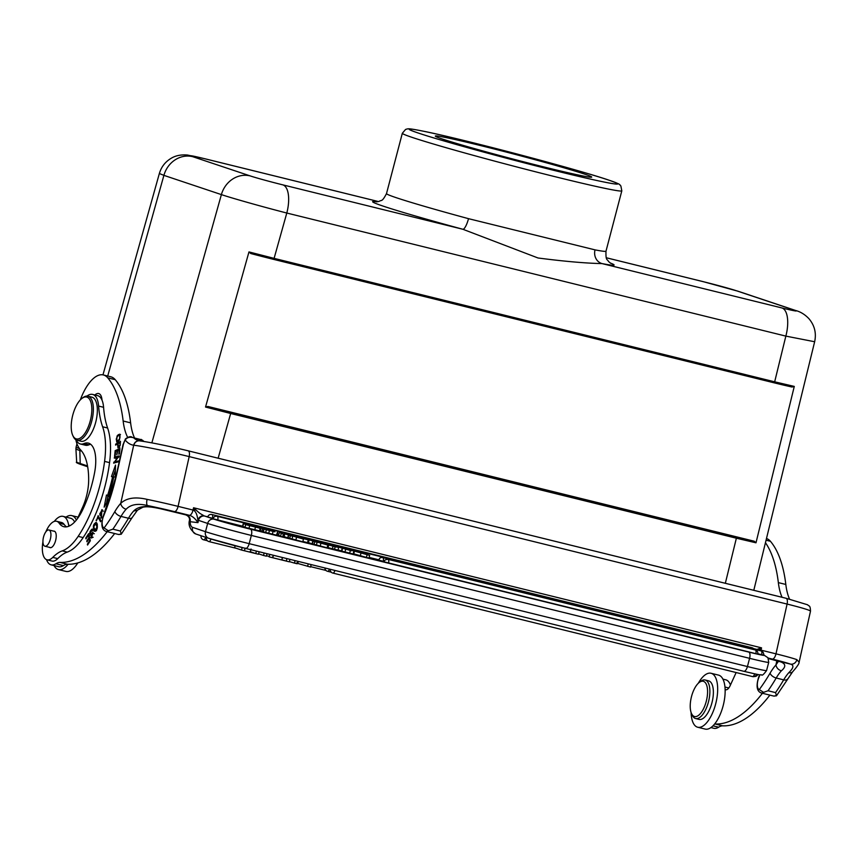 <?xml version="1.0" encoding="UTF-8"?>
<svg xmlns="http://www.w3.org/2000/svg" width="858" height="858" viewBox="0 0 858 858"><rect width="100%" height="100%" fill="white"/><g stroke="black" fill="none" stroke-linecap="round" stroke-linejoin="round"><path stroke-width="1.29" d="M86.98 396.074A25.526 10.875 103.9 0 1 92.61 394.423A25.526 10.875 103.9 0 1 98.595 406.07A85.092 36.272 -76.1 0 0 102.617 426.769A56.725 24.174 103.9 0 1 104.579 461.4A87.698 37.377 103.9 0 1 101.351 479.429A87.698 37.377 103.9 0 1 78.164 536.357A56.725 24.174 103.9 0 1 62.259 550.879A56.725 24.174 -76.1 0 0 52.767 557.389A19.852 8.462 103.9 0 1 47.083 559.824A19.852 8.462 103.9 0 1 42.932 541.784M45.817 531.874A19.852 8.462 103.9 0 1 56.585 521.267A19.852 8.462 103.9 0 1 59.148 523.176A36.873 15.712 -76.1 0 0 63.9 526.726A36.873 15.712 -76.1 0 0 82.593 509.963A68.983 29.397 -76.1 0 0 93.415 478.346A68.983 29.397 -76.1 0 0 94.605 472.586A31.199 13.299 -76.1 0 0 88.299 443.093A31.199 13.299 -76.1 0 0 83.945 443.586A25.526 10.875 103.9 0 1 80.384 443.994A25.526 10.875 103.9 0 1 76.169 439.907M49.517 547.361A8.505 3.625 -76.1 0 0 50.129 547.661A8.505 3.625 -76.1 0 0 55.77 539.886A8.505 3.625 -76.1 0 0 54.204 531.134A8.505 3.625 -76.1 0 0 53.528 531.113M81.875 398.477L82.883 397.704A22.694 9.674 103.9 0 1 87.452 396.096A22.694 9.674 103.9 0 1 87.945 396.192L91.935 397.179A22.694 9.674 103.9 0 1 96.032 420.946A22.694 9.674 103.9 0 1 81.574 441.334A22.694 9.674 103.9 0 1 81.07 441.237L77.081 440.251A22.694 9.674 103.9 0 1 73.295 436.561L72.758 435.403A21.557 9.191 -76.1 0 0 76.834 438.996A21.557 9.191 -76.1 0 0 90.701 419.069A21.557 9.191 -76.1 0 0 86.208 396.964A21.557 9.191 -76.1 0 0 81.875 398.477A21.557 9.191 -76.1 0 0 72.598 415.776A21.557 9.191 -76.1 0 0 72.758 435.403M56.585 521.267L61.572 522.501A19.852 8.462 103.9 0 1 64.135 524.41A36.873 15.712 -76.1 0 0 66.516 526.855M92.61 394.423L97.597 395.645A25.526 10.875 103.9 0 1 103.582 407.293A85.092 36.272 -76.1 0 0 107.604 428.003A56.725 24.174 103.9 0 1 109.556 462.623A87.698 37.377 103.9 0 1 106.338 480.652A87.698 37.377 103.9 0 1 83.151 537.591A56.725 24.174 103.9 0 1 67.246 552.102A56.725 24.174 -76.1 0 0 57.743 558.622A19.852 8.462 103.9 0 1 52.059 561.057L47.083 559.824M90.648 444.272A31.199 13.299 -76.1 0 0 88.932 444.819A25.526 10.875 103.9 0 1 85.371 445.216L80.384 443.994M87.945 396.192A22.694 9.674 103.9 0 1 92.042 419.959A22.694 9.674 103.9 0 1 77.585 440.347A22.694 9.674 103.9 0 1 77.081 440.251M698.326 683.225A27.799 11.851 103.9 0 1 711.035 673.262L718.511 675.107A27.799 11.851 103.9 0 1 723.938 702.359A27.799 11.851 103.9 0 1 705.19 729.085L697.726 727.241A27.799 11.851 103.9 0 1 691.108 712.515M711.035 673.262A27.799 11.851 103.9 0 1 716.462 700.514A27.799 11.851 103.9 0 1 697.726 727.241M692.288 714.896A18.157 7.733 103.9 0 1 691.527 713.577A18.157 7.733 103.9 0 1 691.387 697.05A18.157 7.733 103.9 0 1 699.195 682.485A18.157 7.733 103.9 0 1 705.501 682.904A18.157 7.733 103.9 0 1 704.525 706.531A18.157 7.733 103.9 0 1 692.288 714.896M699.195 682.485L700.718 681.316A19.852 8.462 103.9 0 1 705.147 679.997A19.852 8.462 103.9 0 1 707.614 681.778A19.852 8.462 103.9 0 1 707.689 704.536A19.852 8.462 103.9 0 1 695.634 718.543A19.852 8.462 103.9 0 1 693.167 716.762A19.852 8.462 103.9 0 1 692.331 715.315L691.527 713.577M695.634 718.543L699.12 719.412A19.852 8.462 -76.1 0 0 711.175 705.394A19.852 8.462 -76.1 0 0 711.1 682.636A19.852 8.462 -76.1 0 0 708.633 680.855L705.147 679.997M77.778 562.934A27.799 11.851 103.9 0 1 65.937 571.417L58.462 569.583A27.799 11.851 103.9 0 1 54.075 565.572M68.093 564.264A27.799 11.851 103.9 0 1 58.462 569.583M66.034 517.106A27.799 11.851 103.9 0 1 71.772 515.604A27.799 11.851 103.9 0 1 76.373 520.055M42.943 540.84A8.365 3.571 -76.1 0 0 44.927 546.224A8.365 3.571 -76.1 0 0 50.922 535.371A8.365 3.571 -76.1 0 0 48.938 529.976A8.365 3.571 -76.1 0 0 42.943 540.84M102.971 374.86L159.352 173.52L163.899 175.364A25.526 23.08 108.5 0 1 192.675 156.671L250.161 175.901A25.526 0.804 14.7 0 0 282.925 184.888L462.88 229.268A11.347 2.778 105.2 0 0 468.522 218.672A113.46 3.55 -165.3 0 1 396.6 197.812A113.46 3.55 -165.3 0 1 396.085 197.64A113.46 3.55 -165.3 0 1 386.508 193.597L402.327 133.269A113.46 3.55 -165.3 0 0 411.915 137.312A113.46 3.55 -165.3 0 0 412.419 137.484A113.46 3.55 -165.3 0 0 535.178 171.697A113.46 3.55 -165.3 0 0 621.814 190.851L620.87 185.918C618.511 184.47 623.927 185.478 608.547 180.03C578.303 169.616 464.435 139.532 425 131.521C409.223 128.368 409.019 128.732 407.239 128.936L405.577 129.44L402.327 133.269M610.735 263.309L608.59 261.583C607.292 258.784 605.662 261.304 605.995 251.179A113.46 3.55 -165.3 0 1 595.034 249.871A11.347 10.242 -79.1 0 0 602.026 263.588L781.981 307.968A25.526 0.804 14.7 0 0 794.058 310.038L736.582 290.808A25.526 0.804 14.7 0 0 703.817 281.821A25.526 10.886 -76.1 0 0 703.453 281.714L738.202 291.28A25.526 23.08 108.5 0 0 736.582 290.808M595.034 249.871L468.522 218.672M377.134 201.802A124.807 3.904 -165.3 0 0 383.194 206.135A124.807 3.904 -165.3 0 0 462.88 229.268L538.03 257.99C564.414 261.4 585.746 263.267 602.026 263.588A124.807 3.904 -165.3 0 0 610.124 262.923M151.866 442.867L221.385 194.605C231.821 198.144 263.202 206.982 286.797 213.031L274.099 258.365L248.97 251.92L205.534 407.046L230.663 413.492L218.147 458.204M205.534 407.046L207.893 406.467L754.203 541.205L755.995 542.803L794.283 386.411L774.667 381.821L785.853 336.111L814.65 341.741M725.332 583.301L736.368 538.213L755.995 542.803M250.751 253.528L773.927 382.775L774.667 381.821L274.099 258.365L273.37 259.32A49.925 1.566 14.7 0 1 250.751 253.528L248.97 251.92M794.283 386.411L792.031 387.033L773.927 382.775L273.37 259.32M546.278 167.535A80.834 2.531 -165.3 0 1 442.514 139.06A80.834 2.531 -165.3 0 1 435.338 136.143A80.834 2.531 -165.3 0 1 480.748 145.613A80.834 2.531 -165.3 0 1 584.513 174.088A80.834 2.531 -165.3 0 1 591.645 177.156A80.834 2.531 -165.3 0 1 546.278 167.535M608.633 180.073L608.14 179.901C586.014 172.394 520.12 154.322 470.334 142.085C419.616 129.515 394.251 125.043 418.393 133.076L418.886 133.237C441.012 140.744 506.906 158.827 556.692 171.064C607.41 183.633 632.775 188.095 608.633 180.073A107.786 3.378 -165.3 0 1 556.692 171.064A107.786 3.378 -165.3 0 1 418.843 133.226A107.786 3.378 -165.3 0 1 418.382 133.065A107.786 3.378 -165.3 0 1 470.334 142.085A107.786 3.378 -165.3 0 1 608.183 179.923A107.786 3.378 -165.3 0 1 608.644 180.073M766.473 538.513A39.715 16.924 103.9 0 1 770.42 541.28A130.48 55.609 103.9 0 1 785.821 584.459A62.398 26.598 -76.1 0 0 789.553 599.152M769.883 695.119A147.49 62.859 103.9 0 1 722.586 725.825A28.368 12.087 -76.1 0 0 718.607 727.209A24.957 10.639 103.9 0 1 713.845 728.303L710.939 727.584M722.886 679.107L725.804 679.826A24.957 10.639 103.9 0 1 730.437 685.049M725.117 689.424A8.505 3.625 -76.1 0 0 725.739 689.746A8.505 3.625 -76.1 0 0 730.179 685.606L736.143 672.533M722.586 725.825L715.111 723.991A28.368 12.087 -76.1 0 0 714.628 724.023M762.419 693.275A147.49 62.859 103.9 0 1 715.111 723.991M765.454 542.696A130.48 55.609 103.9 0 1 778.345 582.614A62.398 26.598 -76.1 0 0 782.078 597.286M80.298 399.914A39.715 16.924 103.9 0 1 103.335 374.946L110.811 376.78A39.715 16.924 103.9 0 1 115.219 379.676A130.48 55.609 103.9 0 1 130.62 422.855A62.398 26.598 -76.1 0 0 134.438 437.741M103.335 374.946A39.715 16.924 103.9 0 1 107.196 377.23A39.715 16.924 103.9 0 1 107.743 377.831A130.48 55.609 103.9 0 1 123.144 421.01A62.398 26.598 -76.1 0 0 127.638 437.29M77.349 518.8L82.55 507.378A31.199 13.299 -76.1 0 0 87.033 493.843A31.199 13.299 -76.1 0 0 88.664 480.019A58.033 24.732 -76.1 0 0 80.459 449.764A39.715 16.924 103.9 0 1 75.815 439.714M54.279 521.407A24.957 10.639 103.9 0 1 63.127 516.387A24.957 10.639 103.9 0 1 68.651 525.16A8.505 3.625 -76.1 0 0 68.897 526.201M107.207 531.681A147.49 62.859 103.9 0 1 59.91 562.387A28.368 12.087 -76.1 0 0 55.931 563.77A24.957 10.639 103.9 0 1 51.169 564.854A24.957 10.639 103.9 0 1 46.536 559.652M115.658 444.122L115.583 445.098L117.557 443.972L117.964 447.897L120.174 445.259L120.495 441.355L115.658 444.122L116.795 444.401M102.005 400.128A14.178 6.049 -76.1 0 0 98.67 393.532A14.178 6.049 -76.1 0 0 94.906 394.991M98.059 517.235L100.525 521.739L100.976 520.785L98.166 515.669L96.386 520.806L98.059 517.235L99.185 517.513M115.154 455.952L115.637 451.372L117.256 450.675L116.827 454.804L117.825 450.429L119.283 449.806L118.812 454.214L119.38 453.968L119.948 448.573L115.176 450.622L114.586 456.188L115.154 455.952M107.497 495.688L106.478 495.002L104.15 507.164L109.738 497.2L108.548 496.396A98.423 41.945 -76.1 0 0 113.824 476.887L115.187 477.048L115.519 465.079L111.454 476.587L112.623 476.726A95.592 40.744 103.9 0 1 107.497 495.688L108.687 495.978M100.879 517.953L101.673 510.746L99.807 513.792L100.064 515.422L101.93 509.631L101.383 518.071M88.91 537.698L86.765 540.969L86.969 541.795L89.114 538.524L89.64 540.712L87.344 544.197L87.548 545.044L90.347 540.765L88.642 533.655L85.757 538.063L85.961 538.899L88.331 535.274L88.91 537.698L89.661 537.88M118.297 434.716L117.063 436.014L116.634 441.988L119.466 440.122L119.884 434.169L118.297 434.716L120.495 434.663M96.214 522.479C93.157 523.873 92.589 526.823 94.519 531.327C97.04 530.705 97.876 528.11 97.029 523.541L95.957 522.372M91.849 534.18L90.937 533.955L90.326 532.089L92.364 530.705L92.235 529.011C89.564 531.252 89.125 533.301 90.894 535.167L92.836 533.354L91.634 536.926L91.216 536.443L90.766 537.312L91.377 538.063L93.05 532.185L90.487 534.148L91.978 534.513M90.283 535.36L90.894 535.167M93.383 530.512L91.892 530.137L92.364 530.705M113.61 463.138L118.007 457.121L113.61 463.138L118.286 461.851L118.447 460.885L114.768 461.894L119.165 455.888L114.768 461.894L118.318 461.701M119.165 455.888L114.479 457.175L114.318 458.14L118.683 457.293M114.682 533.515A147.49 62.859 103.9 0 1 67.385 564.232A28.368 12.087 -76.1 0 0 63.406 565.615A24.957 10.639 103.9 0 1 58.644 566.698L51.169 564.854M63.127 516.387L70.592 518.232A24.957 10.639 103.9 0 1 74.635 522.018M101.63 397.608A14.178 6.049 -76.1 0 0 101.04 398.326M67.385 564.232L59.91 562.387M118.093 444.101L117.557 443.972M118.951 447.576L118.897 447.007M120.388 442.782L119.852 442.642L120.109 445.57M119.616 445.452L118.307 446.857L118.125 443.64L119.852 442.642M96.053 520.195L96.6 520.334M115.176 450.622L116.57 450.965M106.521 502.938L107.893 495.785M112.999 476.823L115.38 470.077M112.623 476.726L113.792 477.027M101.941 510.821L102.681 510.102M103.357 511.186L101.673 510.746M86.765 540.969L87.409 541.13M89.114 538.524L89.854 538.706M89.64 540.712L90.283 540.872M87.344 544.197L87.988 544.358M85.757 538.063L86.401 538.223M88.331 535.274L89.082 535.456M117.514 441.87L117.267 441.044M116.752 440.883C115.841 439.435 116.345 437.698 118.254 435.703L119.809 435.274C120.431 438.224 119.412 440.1 116.752 440.883L118.425 441.334M95.538 531.263L93.747 526.844L95.688 523.487L96.975 527.026L95.034 530.287L96.525 530.662M95.999 523.573L96.675 522.908M92.214 537.666L90.766 537.312M91.205 534.888L91.109 534.298M92.31 530.244L92.761 529.686M114.479 457.175L118.994 456.713M115.809 458.504L115.98 457.539M113.814 462.119L115.583 462.097L115.272 462.676M195.678 509.652C200.547 514.307 200.482 513.567 203.872 515.744L204.451 515.98C201.501 515.626 199.442 517.052 198.262 520.27L197.833 519.916C197.276 515.218 196.064 512.14 194.208 510.671L193.543 507.754L195.678 509.652L194.208 510.671L193.029 510.06A5.674 2.413 103.9 0 1 189.382 515.304L174.442 511.615A36.873 1.759 -167.4 0 0 147.555 505.544C137.816 503.206 130.673 504.44 126.126 509.234A39.715 16.924 -76.1 0 0 120.999 516.419A153.164 65.283 103.9 0 1 112.87 529.171L108.333 530.737L104.086 527.981A8.505 3.625 103.9 0 1 103.55 516.173A2.831 0.847 -157.6 0 1 103.421 515.712L116.87 473.605A115.723 49.324 -76.1 0 1 103.55 516.173M756.895 649.42L761.561 647.854L759.866 650.182L761.046 650.15L761.561 647.854L193.543 507.754L193.029 510.06L178.089 506.37A5.674 2.413 103.9 0 1 174.442 511.615M378.968 559.834L369.122 557.41M283.687 536.336L282.883 536.132M278.625 535.081L277.231 534.738M242.599 526.201L213.041 518.736A3.4 3.4 0 0 1 217.149 516.291A3.4 1.448 103.9 0 1 217.192 516.312A3.4 1.448 103.9 0 1 217.782 519.776A3.4 1.448 103.9 0 1 217.707 520.066M213.127 518.468L207.754 516.966A3.4 3.4 0 0 1 211.862 514.521A3.4 1.448 103.9 0 1 211.905 514.543A3.4 1.448 103.9 0 1 212.494 518.007A3.4 1.448 103.9 0 1 212.419 518.296M755.834 653.71A3.4 1.448 -76.1 0 0 755.265 649.946L387.966 559.352C385.424 559.513 384.159 560.349 384.18 561.861L757.743 654.118A3.4 3.4 0 0 0 755.265 649.946A3.4 1.448 -76.1 0 0 755.19 649.935M761.067 650.911A3.4 3.4 0 0 1 763.545 655.083L761.625 654.675A3.4 1.448 -76.1 0 0 761.7 654.386A3.4 1.448 -76.1 0 0 761.067 650.911L382.679 557.582C380.609 557.239 379.343 558.075 378.893 560.092L384.255 561.604M761.625 654.675L757.818 653.732M353.753 553.85L368.94 558.118L369.659 555.373L351.276 550.235L369.659 555.373M341.699 551.104L352.96 553.946M337.998 549.957L341.527 550.825M327.23 547.436L337.966 550.085L338.685 547.35L337.859 546.921L351.276 550.739M313.406 544.144L327.134 547.812L327.853 545.066L309.137 539.896L327.853 545.066M308.419 542.631L312.098 543.8M302.853 541.473L307.55 542.631L308.269 539.886L301.458 538.127L308.269 539.886M289.039 538.127L302.767 541.795L303.485 539.06L284.77 533.88L303.485 539.06M284.052 536.625L287.73 537.794M279.311 532.475L278.593 535.22L280.523 536.314L282.7 536.851L283.419 534.105L279.311 532.475L283.419 534.105M272.823 531.188L261.079 528.035L274.903 531.842L264.007 529.129L263.288 531.874L276.63 535.178M260.135 530.855L263.32 531.756M245.699 524.613L260.467 528.367L243.458 523.734L258.022 527.713L245.699 524.613L244.98 527.359L259.298 530.77M242.739 526.48L245.023 527.177M778.485 661.261L775.943 664.95A45.388 19.348 -76.1 0 0 770.076 673.155A147.49 62.859 103.9 0 1 759.287 689.575L763.534 692.342L768.071 690.765L775.546 692.61L776.544 695.699M770.076 673.155A5.674 2.939 30.4 0 0 776.2 678.013L783.676 679.858A39.715 16.924 103.9 0 1 788.813 672.672C793.65 667.953 794.186 665.089 790.422 664.103L776.726 660.724C785.553 662.623 787.086 665.99 781.338 670.838A39.715 16.924 -76.1 0 0 776.2 678.013A153.164 65.283 103.9 0 1 768.071 690.765M768.468 658.59A5.674 2.413 -76.1 0 0 768.596 658.622A5.674 2.413 -76.1 0 0 768.714 658.644A28.368 1.351 12.6 0 1 776.726 660.724A5.674 4.065 105.4 0 1 776.447 660.66A5.674 4.065 105.4 0 1 776.19 660.574M776.865 660.778L775.943 664.95C776.501 667.835 778.303 669.798 781.338 670.838M776.533 695.72L792.631 671.803C797.103 666.709 799.27 663.524 799.109 662.226L796.857 659.63A5.674 5.298 109.7 0 1 790.422 664.103A36.873 1.759 -167.4 0 0 772.339 659.083L768.146 658.043M759.266 650.461L759.866 650.182L758.976 648.584M788.813 672.672A5.674 4 41.8 0 0 792.599 671.825M112.87 529.171L120.345 531.016L121.343 534.094M126.126 509.234A5.674 4 41.8 0 1 120.731 503.356A45.388 19.348 -76.1 0 0 114.865 511.561A5.674 2.939 30.4 0 0 120.999 516.419L128.475 518.253A39.715 16.924 103.9 0 1 133.601 511.078C138.524 505.866 147.748 505.147 161.261 508.923L147.555 505.544A5.674 1.813 -78.4 0 1 147.072 499.367C135.317 496.61 126.544 497.94 120.731 503.356L133.698 445.216A62.398 26.598 -76.1 0 1 125.193 440.036A5.674 2.413 103.9 0 0 123.445 444.101L125.44 438.921A2.831 1.845 37.5 0 0 125.193 440.036C126.963 437.376 129.783 436.636 133.655 437.794L142.846 440.433M133.601 511.078L137.419 510.199L142.943 507.185C145.292 506.788 148.316 506.048 161.24 508.923A28.368 1.351 12.6 0 1 170.817 511.186A5.674 2.413 103.9 0 1 170.688 511.164A5.674 2.413 103.9 0 1 170.57 511.121M189.543 520.087L189.843 521.385C190.111 518.093 188.771 515.926 185.821 514.886L185.725 514.864M189.843 521.385L190.122 521.707A5.674 5.127 96.8 0 0 186.379 514.939L189.382 515.304C192.364 516.087 195.216 518.532 197.962 522.64L198.466 520.377A5.674 5.127 -71.5 0 1 204.89 516.119L207.797 516.806M204.89 516.119L214.071 519.197A28.368 0.89 -165.3 0 0 250.482 529.182A5.674 2.413 103.9 0 1 251.458 534.952A5.674 2.413 103.9 0 1 251.34 535.435A34.041 1.062 -165.3 0 1 207.647 523.444L198.262 520.27M203.872 515.744C201.255 515.551 199.238 516.945 197.833 519.916L197.962 522.64L190.122 521.707A10.779 4.59 103.9 0 0 192.535 527.348A5.674 5.127 108.5 0 0 195.721 533.955C190.079 529.794 188.02 525.16 189.543 520.045C189.693 517.739 188.438 516.001 185.768 514.875L161.24 508.923M140.058 440.937A36.873 1.759 -167.4 0 1 187.999 450.782A5.674 2.413 103.9 0 1 188.127 450.804C167.578 445.838 151.373 442.514 139.511 440.83L139.425 440.819A5.674 5.127 97.5 0 0 133.698 445.216L133.859 445.238A42.546 2.027 12.6 0 1 189.178 456.595L178.089 506.37A42.546 2.027 12.6 0 0 147.072 499.367M286.947 558.622L286.293 561.089L269.122 556.863L269.498 555.491M289.972 559.362L289.328 561.84L286.379 561.111L286.872 558.601M273.412 555.287L272.372 557.668M281.832 559.813L282.432 557.507M269.777 554.386L269.133 556.863M256.413 551.093L255.77 553.56L250.354 551.758L251.062 549.002M259.159 551.769L258.505 554.236L255.823 553.582L256.381 551.083M245.163 548.026L244.423 550.772L255.823 553.582M244.423 550.772L241.559 550.053M242.16 547.565L241.506 550.042L234.663 547.747M234.609 547.736L235.124 545.763M264.157 553.002L263.503 555.469L258.644 553.85L263.556 555.491L264.114 552.992M267.02 553.7L266.366 556.177L263.556 555.48M311.164 564.596L310.521 567.074L296.332 563.03M307.604 566.344L308.247 563.878M297.823 561.304L297.168 563.77L294.498 563.116L295.002 560.606M295.066 560.617L294.412 563.095L289.457 561.636L294.498 563.116M366.398 557.486L367.117 554.751M360.381 555.48L361.1 552.734M351.566 550.793L337.859 546.921M350.203 550.493L349.785 549.871M342.417 548.359L341.892 551.265M353.249 554.182L353.678 551.211M334.438 549.592L335.156 546.846L338.685 547.35M337.837 547.061L325.418 544.004L335.156 546.846M330.888 545.42L336.347 546.76L330.888 545.42M328.035 547.629L328.753 544.894M332.303 549.066L333.022 546.321M309.137 539.896L308.419 542.76M314.135 541.398L313.127 541.28L312.409 544.015M315.551 541.859L316.173 542.052M284.77 533.88L284.062 536.754M289.768 535.392L288.76 535.263L288.041 538.009M287.344 534.641L297.179 537.172L287.462 534.684M291.184 535.853L291.806 536.046M280.523 536.314L281.242 533.569M264.007 529.129L272.844 531.091M276.458 535.274L277.349 532.432M259.738 531.113L260.017 528.024M243.458 523.734L242.835 526.64M282.196 558.44L281.917 559.834L286.379 561.121M289.328 561.84L289.682 560.467M273.176 556.209L272.801 557.582M258.505 554.236L258.869 552.863M235.103 545.752L234.652 547.758L241.559 550.064L242.117 547.554M266.366 556.177L266.731 554.804M310.521 567.074L310.875 565.701M52.767 557.389L57.743 558.622M64.135 524.41L59.148 523.176M83.945 443.586L88.932 444.819M103.582 407.293L98.595 406.07M102.617 426.769L107.604 428.003M109.556 462.623L104.579 461.4M83.151 537.591L78.164 536.357M67.246 552.102L62.259 550.879M81.639 451.104L79.826 450.493A43.973 1.373 -165.3 0 1 75.912 448.873L76.094 447.104A44.251 1.384 14.7 0 0 79.408 448.53M80.974 464.51L87.666 466.752L80.909 464.489L80.223 463.513A39.897 1.244 14.7 0 1 76.673 462.044L75.912 448.873M87.527 465.958L80.223 463.513L79.826 450.493A5.684 5.137 108.5 0 1 79.933 449.184M703.817 281.821L606.263 257.765M378.485 201.566L204.397 158.633A25.526 10.875 103.9 0 1 204.751 158.741A25.526 0.804 14.7 0 0 192.675 156.66M378.453 201.576L204.751 158.741M250.15 175.901A25.526 23.08 -71.5 0 0 221.385 194.605L163.899 175.364L107.722 376.019M101.652 397.694L101.341 398.809M794.058 310.038A25.526 23.08 -71.5 0 1 795.688 310.51L738.212 291.28M282.925 184.888A25.526 10.886 103.9 0 1 286.797 213.031L785.853 336.111A25.526 10.875 -76.1 0 0 781.981 307.968M754.203 541.205A49.925 1.555 -165.3 0 1 736.196 536.969L736.368 538.213L230.663 413.492L230.491 412.248A49.936 1.555 -165.3 0 1 207.893 406.467M230.502 412.248L736.196 536.969M773.948 382.775A49.936 1.566 14.7 0 0 791.923 387.001M728.807 687.977L724.956 687.022M712.998 725.825L718.607 727.209M785.821 584.459L778.345 582.614M766.065 540.197L770.42 541.28M130.62 422.855L123.144 421.01M115.219 379.676L107.743 377.831M55.931 563.77L63.406 565.615M70.227 525.546L68.651 525.16M117.707 436.175L117.063 436.014M97.394 524.667L96.536 524.463M91.699 533.129L92.696 533.376M188.245 450.836L785.907 598.24A5.674 2.413 -76.1 0 1 786.035 598.262L807.7 604.815C808.847 606.574 810.284 604.568 810.499 611.153A42.546 2.027 -167.4 0 0 787.086 604.064L189.178 456.595A5.674 2.413 103.9 0 0 188.127 450.804L786.035 598.262A5.674 2.413 -76.1 0 1 787.086 604.064L775.986 653.839A42.546 2.027 12.6 0 1 796.857 659.63M760.864 650.857A5.674 2.413 -76.1 0 0 761.046 650.15L775.986 653.839A5.674 2.413 -76.1 0 1 772.339 659.083M250.482 529.182L748.734 652.069A28.368 0.89 -165.3 0 0 763.588 654.879M245.602 548.423L743.693 671.267A5.674 2.413 -76.1 0 0 743.779 671.288A5.674 2.413 -76.1 0 0 747.436 666.548A34.041 1.062 14.7 0 0 766.559 670.57L768.725 662.344A34.041 1.062 -165.3 0 1 749.592 658.322L251.34 535.435L249.185 543.661L747.436 666.548L749.592 658.322A5.674 2.413 -76.1 0 0 749.71 657.839A5.674 2.413 -76.1 0 0 748.734 652.069M214.071 519.197A5.674 5.127 -71.5 0 0 207.647 523.444L205.491 531.681A34.041 1.062 14.7 0 0 249.185 543.661A5.674 2.413 103.9 0 1 245.527 548.401A5.674 2.413 103.9 0 1 245.442 548.38A28.368 0.89 -165.3 0 1 209.03 538.395A5.674 5.127 -71.5 0 1 208.676 538.288A5.674 5.127 -71.5 0 1 205.491 531.681L192.535 527.348M763.534 692.342A11.347 4.837 103.9 0 1 761.432 693.017A11.347 4.837 103.9 0 1 761.175 692.964L773.637 696.042A11.347 4.837 -76.1 0 0 773.884 696.085A11.347 4.837 -76.1 0 0 775.997 695.409M759.287 689.575A8.505 3.625 103.9 0 1 758.762 677.756A115.723 49.324 -76.1 0 0 759.952 674.806M758.762 677.777A2.831 0.847 -157.6 0 1 758.622 677.305C755.962 686.046 756.82 691.258 761.175 692.964M775.546 692.61A153.164 65.283 -76.1 0 0 783.676 679.858A5.674 2.939 -149.6 0 0 787.419 679.096M780.265 661.775L768.714 658.644M121.16 534.266L118.425 534.448A11.347 4.837 -76.1 0 0 118.683 534.491A11.347 4.837 -76.1 0 0 120.796 533.815M108.333 530.737A11.347 4.837 103.9 0 1 106.22 531.413A11.347 4.837 103.9 0 1 105.974 531.37L118.425 534.448M143.447 441.398A56.725 24.174 103.9 0 1 141.13 439.639L133.655 437.794A56.725 24.174 -76.1 0 0 138.803 440.701L139.425 440.819M114.865 511.561A147.49 62.859 103.9 0 1 104.086 527.981M120.345 531.016A153.164 65.283 -76.1 0 0 128.475 518.253A5.674 2.939 -149.6 0 0 132.218 517.503L137.419 510.21M170.817 511.186L186.379 514.939M123.445 444.101L116.87 473.605M133.859 445.238A5.674 5.105 -83.1 0 1 139.457 440.83M205.684 537.28A3.4 1.448 103.9 0 1 203.657 539.811A3.4 1.448 103.9 0 1 203.582 539.789A3.4 1.448 103.9 0 1 203.539 539.779L207.336 540.722M210.982 539.028A3.4 1.448 103.9 0 1 208.944 541.58A3.4 1.448 103.9 0 1 208.869 541.559A3.4 1.448 103.9 0 1 208.826 541.548M329.493 569.111A3.4 1.448 103.9 0 1 327.584 571.299A3.4 1.448 103.9 0 1 327.509 571.289A3.4 1.448 103.9 0 1 327.466 571.278L331.263 572.211M298.305 561.422L297.769 563.459M752.423 676.544A3.4 1.448 -76.1 0 0 752.466 676.565A3.4 1.448 -76.1 0 0 752.541 676.576A3.4 1.448 -76.1 0 0 754.632 673.841M334.931 570.452A3.4 1.448 103.9 0 1 332.872 573.069A3.4 1.448 103.9 0 1 332.797 573.058A3.4 1.448 103.9 0 1 332.754 573.047M757.85 650.117A3.4 1.448 -76.1 0 0 757.303 649.517A3.4 1.448 -76.1 0 0 757.249 649.506L217.149 516.291M752.563 648.348A3.4 1.448 -76.1 0 0 752.016 647.747A3.4 1.448 -76.1 0 0 751.962 647.736L211.862 514.521M387.966 559.352A3.4 1.448 103.9 0 1 388.535 563.127M382.679 557.582A3.4 1.448 103.9 0 1 383.311 561.068A3.4 1.448 103.9 0 1 383.247 561.357M344.937 552.144L345.656 549.399M349.603 553.346L350.321 550.6M320.195 546.096L320.913 543.35M314.017 544.498L314.736 541.752M316.366 545.13L317.085 542.395M295.828 540.09L296.546 537.344M289.65 538.492L290.369 535.746M291.999 539.124L292.717 536.379M261.894 531.37L262.612 528.635M263.224 531.735L263.942 528.989M265.648 532.571L266.366 529.826M268.693 533.386L269.412 530.641M272.329 534.309L273.048 531.563M249.657 525.74L248.938 528.474M254.729 529.965L255.448 527.22M76.094 447.104L76.963 443.79M80.909 464.489C76.984 463.116 75.568 462.301 76.673 462.044M71.772 515.604L78.099 517.159M44.927 546.224L50.804 547.672M48.938 529.976L54.805 531.424M606.263 257.743L703.453 281.714M376.415 201.834L379.118 201.394C381.617 199.592 381.799 202.606 386.508 193.597M204.397 158.633L187.387 155.019C180.974 154.526 175.6 155.598 171.257 158.237C165.262 161.787 161.283 166.902 159.331 173.595M605.995 251.179L621.814 190.851M753.796 590.315L814.671 341.656M814.628 341.827C816.526 333.194 814.639 325.493 808.976 318.736C804.976 314.521 800.546 311.786 795.688 310.51M119.809 447.233L118.307 446.857M102.874 517.267L101.383 516.902M97.19 523.863L95.688 523.487M92.836 533.354L94.326 533.719M91.634 536.926L93.136 537.29M766.559 670.57C763.727 674.442 762.043 675.868 761.496 674.828C758.483 674.495 764.306 676.147 743.779 671.288L245.527 548.401L208.676 538.288L195.721 533.955M759.652 674.774L758.622 677.305M768.725 662.344L767.953 657.743L763.599 654.847M776.361 695.859L773.637 696.042M810.499 611.153L799.12 662.204M103.421 515.712C100.761 524.442 101.609 529.665 105.974 531.37M116.591 473.595L123.166 444.101M125.44 438.921C128.443 436.743 130.641 436.154 132.014 437.14M141.216 439.403L144.069 441.495M132.218 517.503L121.321 534.126M201.072 535.746A3.4 3.4 0 0 0 203.582 539.789M325.976 570.441L310.628 566.655M298.359 563.631L297.276 563.363M269.23 556.445L266.506 555.78M250.804 551.909L249.86 551.673M236.561 548.391L208.869 541.559A3.4 3.4 0 0 1 206.37 537.516M754.279 676.512A3.4 3.4 0 0 0 757.775 674.474M324.925 567.985A3.4 3.4 0 0 0 327.509 571.289M756.541 674.238A3.4 3.4 0 0 1 752.466 676.565L332.797 573.058A3.4 3.4 0 0 1 330.244 569.294M758.794 650.353A3.4 3.4 0 0 0 757.249 649.506M753.506 648.584A3.4 3.4 0 0 0 751.962 647.736M341.463 551.083L342.181 548.348M353.657 554.236L354.375 551.49M308.001 542.588L308.719 539.843M312.076 543.886L312.795 541.141M283.633 536.572L284.352 533.837M287.709 537.869L288.427 535.135M277.059 535.36L277.788 532.614M260.274 531.156L260.993 528.421M242.524 526.48L243.243 523.734"/></g></svg>
